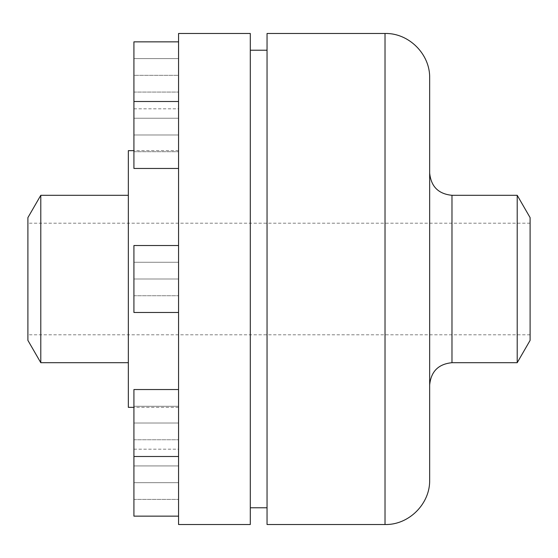 <?xml version="1.0" encoding="UTF-8"?>
<svg xmlns="http://www.w3.org/2000/svg" width="558" height="558" viewBox="0 0 558 558"><rect width="100%" height="100%" fill="white"/><g stroke="black" fill="none" stroke-linecap="round" stroke-linejoin="round"><path stroke-width="0.42" stroke-dasharray="2.79 2.09" d="M530.1 217.62L530.1 340.38M517.21 195.3L517.21 362.7M530.1 279L530.1 334.8L530.1 279M27.9 217.62L27.9 340.38M40.79 195.3L40.79 362.7M128.34 150.66L128.34 407.34M178.56 33.48L178.56 524.52M178.56 482.67L178.56 516.15L178.56 449.19L178.56 499.41L178.56 482.67L133.92 482.67L133.92 465.93L178.56 465.93L133.92 465.93L133.92 482.67L178.56 482.67M178.56 312.48L178.56 245.52L178.56 312.48L178.56 245.52L178.56 312.48L133.92 312.48L133.92 245.52L133.92 312.48L133.92 245.52L178.56 245.52M178.56 456.5L178.56 389.54L178.56 456.5L178.56 389.54L178.56 456.5L133.92 456.5L133.92 389.54L133.92 516.15M178.56 168.46L178.56 101.5L178.56 168.46L178.56 101.5L178.56 168.46L133.92 168.46L133.92 101.5L133.92 168.46L133.92 101.5L178.56 101.5M178.56 108.81L178.56 41.85L178.56 108.81L133.92 108.81L133.92 101.5M250.305 33.48L250.305 524.52M250.305 279L250.305 507.78L250.305 279M267.045 33.48L267.045 524.52M429.66 78.12L429.66 479.88M429.66 279L429.66 385.02L429.66 279M133.92 406.28L178.56 406.28L178.56 439.76L178.56 406.28L133.92 406.28L133.92 423.02L178.56 423.02L178.56 439.76L178.56 423.02L133.92 423.02L133.92 406.28L178.56 406.28L133.92 406.28L133.92 439.76L178.56 439.76L133.92 439.76L133.92 423.02L178.56 423.02L133.92 423.02L133.92 406.28M133.92 118.24L178.56 118.24L178.56 151.72L178.56 118.24L133.92 118.24L133.92 134.98L178.56 134.98L178.56 151.72L178.56 134.98L133.92 134.98L133.92 118.24L178.56 118.24L133.92 118.24L133.92 151.72L178.56 151.72L133.92 151.72L133.92 134.98L178.56 134.98L133.92 134.98L133.92 118.24M133.92 58.59L178.56 58.59L178.56 75.33L178.56 58.59L133.92 58.59L133.92 75.33L178.56 75.33L178.56 92.07L178.56 75.33L133.92 75.33L133.92 58.59M133.92 92.07L178.56 92.07L133.92 92.07L133.92 75.33L133.92 92.07M133.92 41.85L133.92 108.81M133.92 151.72L178.56 151.72L133.92 151.72L133.92 134.98L133.92 151.72M133.92 262.26L178.56 262.26L178.56 295.74L178.56 262.26L133.92 262.26L133.92 279L178.56 279L178.56 295.74L178.56 279L133.92 279L133.92 262.26L178.56 262.26L133.92 262.26L133.92 295.74L178.56 295.74L133.92 295.74L133.92 279L178.56 279L133.92 279L133.92 262.26M133.92 439.76L178.56 439.76L133.92 439.76L133.92 423.02L133.92 439.76M178.56 389.54L133.92 389.54L133.92 456.5M133.92 499.41L178.56 499.41L133.92 499.41L133.92 482.67L133.92 499.41M133.92 295.74L178.56 295.74L133.92 295.74L133.92 279L133.92 295.74M385.02 33.48L385.02 524.52M451.98 195.3L451.98 362.7M530.1 223.2L27.9 223.2M530.1 334.8L27.9 334.8M178.56 150.66L133.92 150.66M178.56 407.34L133.92 407.34M133.92 449.19L178.56 449.19"/><path stroke-width="0.84" d="M517.21 195.3L517.21 362.7L530.1 340.38L530.1 217.62L517.21 195.3L451.98 195.3C438.421 193.975 430.985 186.539 429.66 172.98M27.9 340.38L27.9 217.62L40.79 195.3L40.79 362.7L27.9 340.38M133.92 407.34L128.34 407.34L128.34 150.66L133.92 150.66M178.56 524.52L178.56 33.48L250.305 33.48L250.305 524.52L178.56 524.52M385.02 524.52L267.045 524.52L267.045 33.48L385.02 33.48C408.875 32.866 430.274 54.265 429.66 78.12L429.66 479.88C430.274 503.735 408.875 525.134 385.02 524.52L385.02 33.48M178.56 516.15L133.92 516.15L133.92 389.54L178.56 389.54M133.92 456.5L178.56 456.5M178.56 168.46L133.92 168.46L133.92 41.85L178.56 41.85M178.56 312.48L133.92 312.48L133.92 245.52L178.56 245.52M517.21 362.7L451.98 362.7L451.98 195.3M128.34 195.3L40.79 195.3M128.34 362.7L40.79 362.7M267.045 50.22L250.305 50.22M267.045 507.78L250.305 507.78M451.98 362.7C438.421 364.025 430.985 371.461 429.66 385.02M133.92 101.5L178.56 101.5"/></g></svg>
